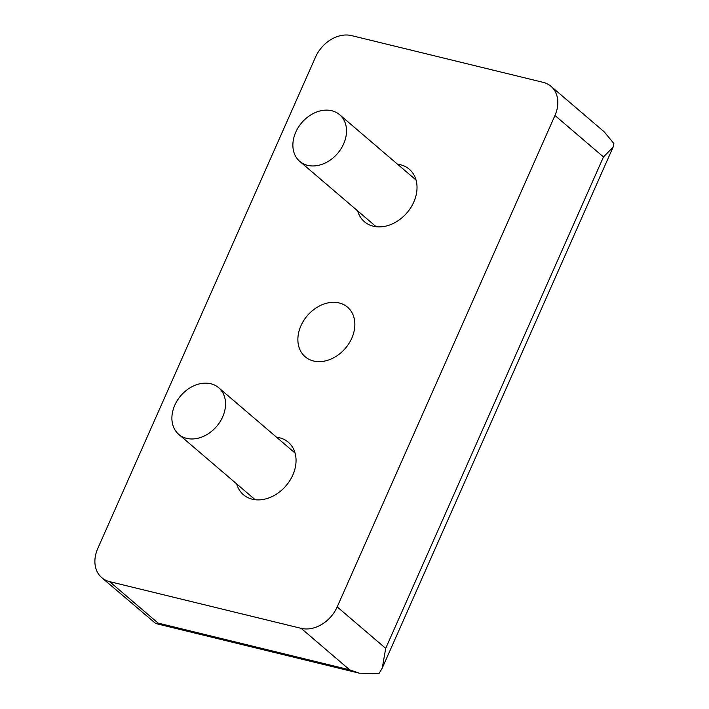 <?xml version="1.0" encoding="UTF-8"?>
<svg xmlns="http://www.w3.org/2000/svg" width="709" height="709" viewBox="0 0 709 709"><rect width="100%" height="100%" fill="white"/><g stroke="black" fill="none" stroke-linecap="round" stroke-linejoin="round"><path stroke-width="1.06" d="M236.682 483.91A34.537 26.543 -49.5 0 0 243.426 494.731A34.537 26.543 -49.5 0 0 252.262 499.198A34.537 26.543 -49.5 0 0 289.839 480.605A34.537 26.543 -49.5 0 0 288.315 442.239A34.537 26.543 -49.5 0 0 279.488 437.772A34.537 26.543 -49.5 0 0 276.581 437.249M357.664 210.901A34.537 26.543 -49.5 0 0 364.408 221.722A34.537 26.543 -49.5 0 0 373.244 226.189A34.537 26.543 -49.5 0 0 410.821 207.595A34.537 26.543 -49.5 0 0 409.297 169.229A34.537 26.543 -49.5 0 0 400.47 164.763A34.537 26.543 -49.5 0 0 397.563 164.24M313.511 360.987A32.614 25.072 -49.5 0 0 348.996 343.422A32.614 25.072 -49.5 0 0 347.561 307.192A32.614 25.072 -49.5 0 0 339.221 302.973A32.614 25.072 -49.5 0 0 303.736 320.53A32.614 25.072 -49.5 0 0 305.171 356.769A32.614 25.072 -49.5 0 0 313.511 360.987M186.618 438.357A30.7 23.592 130.5 0 1 178.765 434.387A30.7 23.592 130.5 0 1 177.418 400.284A30.7 23.592 130.5 0 1 210.812 383.755A30.7 23.592 130.5 0 1 218.664 387.726A30.7 23.592 130.5 0 1 220.02 421.828A30.7 23.592 130.5 0 1 186.618 438.357M307.6 165.348A30.7 23.592 130.5 0 1 299.747 161.377A30.7 23.592 130.5 0 1 298.392 127.274A30.7 23.592 130.5 0 1 331.794 110.746A30.7 23.592 130.5 0 1 339.646 114.716A30.7 23.592 130.5 0 1 341.002 148.819A30.7 23.592 130.5 0 1 307.6 165.348M543.112 82.333A30.7 23.592 130.5 0 1 550.964 86.303A30.7 23.592 130.5 0 1 554.961 115.47L337.192 606.895A30.7 23.592 130.5 0 1 301.157 628.351L109.611 581.628A30.7 23.592 130.5 0 1 101.759 577.658A30.7 23.592 130.5 0 1 97.771 548.482L315.54 57.066A30.7 23.592 130.5 0 1 351.575 35.61L543.112 82.333M101.759 577.658L155.732 623.53L158.116 623.105L349.652 669.828L359.277 673.187L379.005 673.55L382.275 668.02L385.696 648.372L603.465 156.946L613.072 147.197L613.879 143.519L604.13 131.759L550.964 86.303M337.192 606.895L385.696 648.372M603.465 156.946L554.961 115.47M158.116 623.105L109.611 581.628M349.652 669.828L301.157 628.351M178.765 434.387L255.169 499.721M299.747 161.377L376.151 226.712M382.275 668.02L613.072 147.197M155.732 623.53L359.277 673.187M218.664 387.726L295.068 453.06M339.646 114.716L416.05 180.051"/></g></svg>
